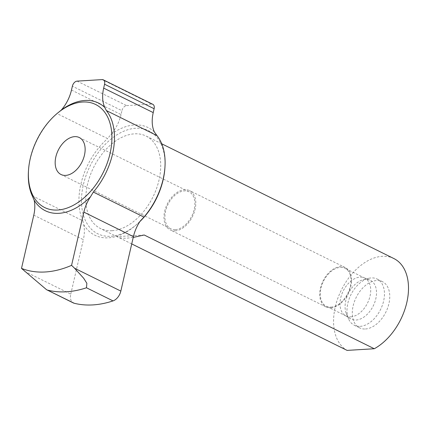 <?xml version="1.0" encoding="UTF-8"?>
<svg xmlns="http://www.w3.org/2000/svg" width="430" height="430" viewBox="0 0 430 430"><rect width="100%" height="100%" fill="white"/><g stroke="black" fill="none" stroke-linecap="round" stroke-linejoin="round"><path stroke-width="0.32" stroke-dasharray="2.15 1.61" d="M77.072 81.13L126.63 105.624A5.155 3.311 -63.7 0 0 121.937 110.687L72.38 86.188M71.482 90.063L121.04 114.563L121.937 110.687M126.63 105.624L151.666 104.103L102.109 79.604M152.833 104.329A5.155 3.311 -63.7 0 0 151.666 104.103M154.365 131.967A60.049 38.603 -63.7 0 0 110.806 134.617L107.624 138.594L57.002 113.574A59.281 38.103 -63.7 0 0 28.439 171.371M121.04 114.563A30.928 19.882 116.3 0 1 110.806 134.617M24.472 271.249L70.767 294.136A10.309 6.627 -63.7 0 0 73.353 302.946M70.767 294.136L83.345 239.66L33.787 215.167M32.228 195.779L82.85 220.805L83.678 224.632A30.928 19.882 116.3 0 1 83.345 239.66M82.85 220.805A59.281 38.103 116.3 0 1 107.624 138.594M164.894 167.979A57.475 36.942 -63.7 0 0 129.683 129.215A57.475 36.942 -63.7 0 0 82.56 188.695A57.475 36.942 -63.7 0 0 110.779 236.274A57.475 36.942 -63.7 0 0 137.181 224.035A57.475 36.942 -63.7 0 0 139.863 221.574M83.678 224.632A60.049 38.603 -63.7 0 0 108.451 237.822A60.049 38.603 -63.7 0 0 136.036 225.035A60.049 38.603 -63.7 0 0 140.11 221.203M144.195 234.995L117.014 236.65L117.626 236.994C119.717 238.01 122.878 238.392 127.113 238.145L133.225 237.43M131.725 243.923L117.014 236.65M112.069 230.706A51.546 33.131 -63.7 0 0 156.499 188.625A51.546 33.131 -63.7 0 0 146.093 136.063A51.546 33.131 -63.7 0 0 93.546 167.587A51.546 33.131 -63.7 0 0 100.405 228.48A51.546 33.131 -63.7 0 0 112.069 230.706M393.88 258.554A51.546 33.131 -63.7 0 0 341.764 289.223A51.546 33.131 -63.7 0 0 347.101 350.396M365.441 328.982A25.773 16.566 -63.7 0 0 387.656 307.939A25.773 16.566 -63.7 0 0 382.458 281.661A25.773 16.566 -63.7 0 0 356.185 297.42A25.773 16.566 -63.7 0 0 359.614 327.87A25.773 16.566 -63.7 0 0 365.441 328.982M175.413 229.642A20.618 13.255 -63.7 0 0 193.183 212.812A20.618 13.255 -63.7 0 0 189.023 191.785A20.618 13.255 -63.7 0 0 168.006 204.395A20.618 13.255 -63.7 0 0 170.748 228.755A20.618 13.255 -63.7 0 0 175.413 229.642M175.134 230.856A21.908 14.082 -63.7 0 0 194.016 212.968A21.908 14.082 -63.7 0 0 189.592 190.63A21.908 14.082 -63.7 0 0 167.265 204.03A21.908 14.082 -63.7 0 0 170.178 229.905A21.908 14.082 -63.7 0 0 175.134 230.856M330.885 307.853A21.908 14.082 -63.7 0 0 349.767 289.965A21.908 14.082 -63.7 0 0 345.344 267.627A21.908 14.082 -63.7 0 0 323.011 281.026A21.908 14.082 -63.7 0 0 325.929 306.902A21.908 14.082 -63.7 0 0 330.885 307.853M331.052 307.122A21.134 13.583 -63.7 0 0 349.267 289.868A21.134 13.583 -63.7 0 0 345 268.32A21.134 13.583 -63.7 0 0 323.457 281.247A21.134 13.583 -63.7 0 0 326.268 306.208A21.134 13.583 -63.7 0 0 331.052 307.122M350.772 316.872A21.134 13.583 -63.7 0 0 368.994 299.619A21.134 13.583 -63.7 0 0 364.726 278.07A21.134 13.583 -63.7 0 0 364.076 277.78A21.134 13.583 -63.7 0 0 343.183 290.997A21.134 13.583 -63.7 0 0 345.371 315.62A21.134 13.583 -63.7 0 0 345.994 315.964A21.134 13.583 -63.7 0 0 350.772 316.872M356.104 320.027A21.629 13.905 -63.7 0 0 374.933 301.838A21.629 13.905 -63.7 0 0 369.714 280.016A21.629 13.905 -63.7 0 0 363.14 279.758A21.629 13.905 -63.7 0 0 348.332 293.539A21.629 13.905 -63.7 0 0 346.37 313.68A21.629 13.905 -63.7 0 0 350.568 318.743A21.629 13.905 -63.7 0 0 356.104 320.027M360.13 326.359A25.773 16.566 -63.7 0 0 382.351 305.316A25.773 16.566 -63.7 0 0 377.148 279.038A25.773 16.566 -63.7 0 0 368.521 278.371A25.773 16.566 -63.7 0 0 350.875 294.797A25.773 16.566 -63.7 0 0 348.536 318.797A25.773 16.566 -63.7 0 0 354.304 325.247A25.773 16.566 -63.7 0 0 360.13 326.359M137.181 224.035L136.036 225.035M161.723 143.787L146.093 136.063M117.626 236.994L100.405 228.48M189.023 191.785L79.292 137.535M170.748 228.755L61.017 174.505M345.344 267.627L189.592 190.63M325.929 306.902L170.178 229.905M364.726 278.07L345 268.32M345.994 315.964L326.268 306.208M345.371 315.62L350.568 318.743M364.076 277.78L369.714 280.016M346.37 313.68L348.536 318.797M363.14 279.758L368.521 278.371M382.458 281.661L377.148 279.038M359.614 327.87L354.304 325.247"/><path stroke-width="0.64" d="M57.002 113.574L61.248 110.118A30.928 19.882 -63.7 0 0 71.482 90.063L72.38 86.188A5.155 3.311 116.3 0 1 77.072 81.13L102.109 79.604A5.155 3.311 116.3 0 1 103.275 79.829A5.155 3.311 116.3 0 1 104.565 84.232L154.123 108.731A5.155 3.311 -63.7 0 0 152.833 104.329L103.275 79.829M154.123 108.731L153.23 112.606L103.673 88.107L104.565 84.232M103.673 88.107A30.928 19.882 -63.7 0 0 104.807 107.468L106.355 110.569L156.977 135.595L154.365 131.967A30.928 19.882 116.3 0 1 153.23 112.606M74.213 303.263L46.569 289.707L73.353 302.946A10.309 6.627 -63.7 0 0 74.213 303.263A131.446 84.49 -63.7 0 0 113.02 300.898A10.309 6.627 -63.7 0 0 120.835 291.094L74.54 268.207L83.651 278.215L86.86 283.3L86.473 287.777L113.02 300.898M46.569 289.707L21.5 268.39A122.464 78.722 -63.7 0 0 71.568 265.342L83.855 212.119L133.413 236.618L120.835 291.094M156.977 135.595A59.281 38.103 116.3 0 1 164.964 166.921A59.281 38.103 116.3 0 1 143.953 217.091L93.337 192.065L90.553 196.703A60.049 38.603 116.3 0 1 58.894 213.323A60.049 38.603 116.3 0 1 34.12 200.133A30.928 19.882 -63.7 0 1 33.787 215.167L21.5 268.39M47.666 290.137A131.446 84.49 -63.7 0 0 86.473 287.777M74.54 268.207L71.568 265.342M93.337 192.065A59.281 38.103 -63.7 0 0 106.355 110.569M34.12 200.133L32.228 195.779A59.281 38.103 -63.7 0 1 28.439 171.371L28.509 170.312A57.475 36.942 -63.7 0 0 57.684 210.028A57.475 36.942 -63.7 0 0 111.924 136.654A57.475 36.942 -63.7 0 0 56.217 114.256A57.475 36.942 -63.7 0 0 28.509 170.312M133.413 236.618A30.928 19.882 116.3 0 1 140.11 221.203L143.953 217.091M90.553 196.703A30.928 19.882 -63.7 0 0 83.855 212.119M61.248 110.118A60.049 38.603 116.3 0 1 104.807 107.468M139.863 221.574A57.475 36.942 -63.7 0 0 164.894 167.979L164.964 166.921M133.225 237.43L144.195 234.995L374.277 348.741L347.101 350.396L131.725 243.923M374.277 348.741A51.546 33.131 -63.7 0 0 407 301.688A51.546 33.131 -63.7 0 0 393.88 258.554L161.723 143.787M65.677 175.397A20.618 13.255 -63.7 0 0 83.452 158.562A20.618 13.255 -63.7 0 0 79.292 137.535A20.618 13.255 -63.7 0 0 58.27 150.145A20.618 13.255 -63.7 0 0 61.017 174.505A20.618 13.255 -63.7 0 0 65.677 175.397M56.217 114.256L57.018 113.558"/></g></svg>
